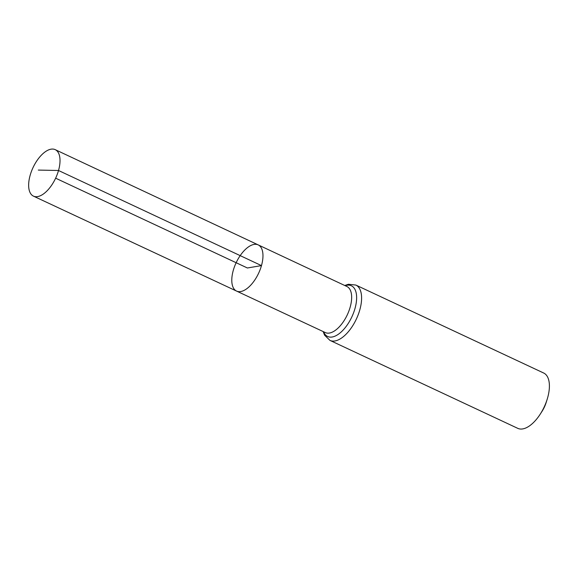 <?xml version="1.0" encoding="UTF-8"?>
<svg xmlns="http://www.w3.org/2000/svg" width="578" height="578" viewBox="0 0 578 578"><rect width="100%" height="100%" fill="white"/><g stroke="black" fill="none" stroke-linecap="round" stroke-linejoin="round"><path stroke-width="0.87" d="M258.2 244.891L346.901 286.507A25.432 12.369 -64.9 0 1 350.167 307.164A25.432 12.369 -64.9 0 1 325.327 332.574L236.568 291.081A25.504 12.405 -64.9 0 0 261.473 265.605A25.504 12.405 -64.9 0 0 258.2 244.891A25.504 12.405 -64.9 0 0 236.149 262.723A25.504 12.405 -64.9 0 0 236.568 291.081A25.504 12.405 -64.9 0 0 261.473 265.605A25.504 12.405 -64.9 0 0 258.2 244.891L55.221 149.651A25.663 12.478 -64.9 0 0 30.15 175.286A25.663 12.478 -64.9 0 0 33.452 196.13A25.663 12.478 -64.9 0 0 58.515 170.496A25.663 12.478 -64.9 0 0 55.221 149.651M323.138 331.548L324.576 335.168L329.959 340.391L517.772 428.349A30.547 14.855 -64.9 0 0 540.257 414.108L542.027 411.355A18.33 8.916 -64.9 0 0 546.159 402.534L547.142 399.405A30.547 14.855 -64.9 0 0 547.612 397.83A30.547 14.855 -64.9 0 0 543.681 373.02L355.875 285.062L348.44 284.26L344.712 285.481M540.257 414.108A30.547 14.855 -64.9 0 0 547.142 399.405M55.633 178.183L247.384 267.982L261.473 265.605L58.515 170.496L38.321 170.077M329.959 340.391A30.547 14.855 -64.9 0 0 359.805 309.873A30.547 14.855 -64.9 0 0 355.875 285.062M323.579 331.75A27.99 13.612 -64.9 0 0 338.932 333.846A27.99 13.612 -64.9 0 0 354.986 308.522A27.99 13.612 -64.9 0 0 345.153 285.691M236.568 291.081L33.452 196.13"/></g></svg>
